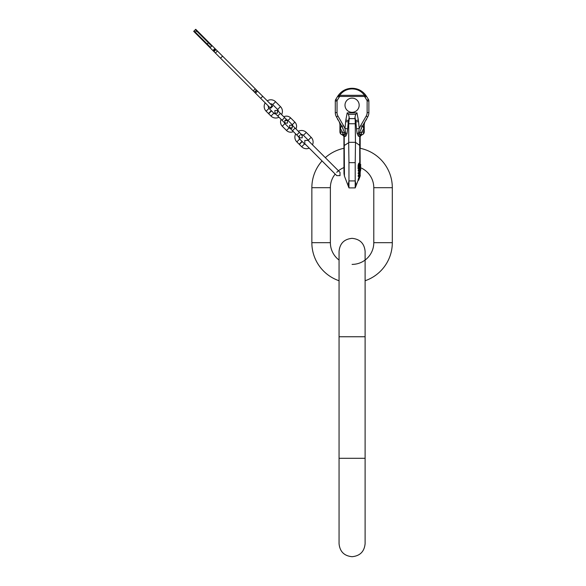 <?xml version="1.0" encoding="UTF-8"?>
<svg xmlns="http://www.w3.org/2000/svg" width="586" height="586" viewBox="0 0 586 586"><rect width="100%" height="100%" fill="white"/><g stroke="black" fill="none" stroke-linecap="round" stroke-linejoin="round"><path stroke-width="0.88" d="M352.083 264.389A21.704 21.704 0 0 0 373.787 242.685L373.787 187.696A21.704 21.704 0 0 0 360.558 167.713M365.107 280.745A40.229 40.229 0 0 0 392.312 242.685L392.312 187.696A40.229 40.229 0 0 0 360.185 148.295L360.185 137.395A2.893 2.871 0 0 1 362.155 134.67L362.214 134.677A2.893 2.879 9.7 0 0 360.229 136.934A2.893 2.879 -170.3 0 0 360.229 136.941A2.893 2.879 -170.3 0 0 360.222 136.956M330.379 187.696L311.855 187.696A40.229 40.229 0 0 1 322.051 160.938L304.808 143.695L304.808 140.42L308.082 140.42L340.012 172.35L340.012 175.624L336.738 175.624L335.185 174.071A21.704 21.704 0 0 0 330.379 187.696L330.379 242.685A21.704 21.704 0 0 0 339.06 260.052M311.855 187.696L311.855 242.685A40.229 40.229 0 0 0 339.06 280.745M343.982 167.559A21.704 21.704 0 0 0 336.738 172.35M343.982 148.295A40.229 40.229 0 0 0 325.325 157.663M210.469 47.312L194.098 30.941L193.688 31.344L206.785 44.441L208.426 42.807L211.7 46.082M210.059 47.715L212.103 45.671L256.492 90.061L254.47 92.127L206.785 44.441M254.449 92.105L270.637 108.293L272.68 106.249L256.492 90.061L254.449 92.105M212.103 45.671L208.828 42.397L208.426 42.807L195.321 29.71L194.098 30.941L195.731 29.3L208.828 42.397M277.757 115.991L280.379 113.369L284.635 117.625L282.012 120.247L274.893 113.12L277.508 113.12L277.508 110.505L274.893 110.505L274.893 113.12L275.742 113.977A2.637 2.637 0 0 1 273.867 113.208L271.538 110.871L268.666 113.735L271.003 116.072A6.688 6.688 0 0 0 278.965 117.193L281.163 119.39A5.904 5.904 0 0 0 282.262 126.224L284.877 123.602A2.198 2.198 0 0 1 284.283 122.518M281.58 114.578A6.688 6.688 0 0 0 280.46 106.615L275.588 101.744A6.688 6.688 0 0 0 267.267 100.836M278.365 111.355A2.637 2.637 0 0 0 277.596 109.479L272.724 104.608A2.637 2.637 0 0 0 270.329 103.89M265.224 102.88A6.688 6.688 0 0 0 266.132 111.201L268.469 113.53L271.333 110.666L268.996 108.337L266.132 111.201M268.278 105.941A2.637 2.637 0 0 0 268.996 108.337M283.778 116.775A5.904 5.904 0 0 1 290.605 117.874L294.868 122.13A5.904 5.904 0 0 1 295.967 128.957L298.325 131.315A6.688 6.688 0 0 1 306.288 132.443L311.151 137.314A6.688 6.688 0 0 1 312.499 144.837M293.344 131.579A5.904 5.904 0 0 1 286.517 130.48L282.262 126.224M284.877 120.489L287.499 120.489L287.499 123.111L284.877 123.111L284.877 120.489A2.198 2.198 0 0 1 287.99 120.489L292.246 124.745A2.198 2.198 0 0 1 292.839 125.829M292.246 127.858L292.246 125.236L289.623 125.236L289.623 127.858L292.246 127.858A2.198 2.198 0 0 1 289.132 127.858L284.877 123.602M305.68 144.566A2.637 2.637 0 0 1 304.566 143.9L302.23 141.57L299.365 144.434L301.702 146.764A6.688 6.688 0 0 0 309.225 148.112M308.954 141.292A2.637 2.637 0 0 0 308.287 140.179L303.416 135.307A2.637 2.637 0 0 0 301.541 134.538L302.23 135.227L300.625 134.707M295.703 133.938A6.688 6.688 0 0 0 296.831 141.9L299.16 144.229L302.024 141.365L299.695 139.029L296.831 141.9M299.695 135.307A2.637 2.637 0 0 0 299.695 139.029M338.657 120.723L338.767 120.914A8.68 8.68 -30 0 1 339.931 125.258L339.931 131.931A2.893 2.893 0 0 0 341.968 134.692L342.012 134.67A2.893 2.871 180 0 1 343.982 137.395L343.982 137.014A2.893 2.798 180 0 0 342.466 134.553L345.242 134.333L345.608 133.073L344.956 128.554L345.821 120.064L348.524 120.584L349.19 117.105L348.399 114.321L347.198 112.878L356.969 112.878L355.768 114.321L348.399 114.321M344.707 132.905L345.608 133.073A2.893 0.549 -170.6 0 1 347.022 133.615L347.659 128.803L344.956 128.554L343.484 125.616L341.982 126.488L336.459 116.922A8.68 8.68 0 0 1 335.295 112.585L335.295 100.975A2.893 2.893 0 0 1 335.734 99.444L337.704 96.28A16.928 16.928 0 0 1 338.261 95.437A1.736 0.982 35.3 0 1 339.682 95.32L364.492 95.32C361.35 91.13 357.211 88.991 352.083 88.904C346.956 88.991 342.817 91.13 339.682 95.32L339.682 96.441A15.192 15.192 0 0 0 339.177 97.195L337.704 96.28L335.551 99.788M360.185 143.68L360.185 137.014A2.893 2.798 0 0 1 361.701 134.553L358.925 134.333L358.559 133.073L359.211 128.554L360.683 125.616L362.185 126.488L367.708 116.922A8.68 8.68 0 0 0 368.872 112.585L368.872 100.975A2.893 2.893 0 0 0 368.433 99.444L368.616 99.788M360.185 165.201L359.958 136.567A2.893 2.725 -49.6 0 1 360.961 134.333A2.893 2.417 -99 0 0 361.591 132.275L359.372 133.256L358.925 134.333A2.893 2.71 -92.8 0 0 358.449 136.245L357.145 133.615L356.508 128.803L359.211 128.554L358.566 121.624L358.346 120.064L355.643 120.584L354.977 117.105L355.768 114.321M352.083 112.307A7.091 7.091 0 0 1 344.993 105.216A7.091 7.091 0 0 1 352.083 98.126A7.091 7.091 0 0 1 359.174 105.216A7.091 7.091 0 0 1 352.083 112.307M349.19 117.105L349.19 118.614L354.977 118.614L354.977 117.105M355.453 123.756L348.714 123.756L348.714 142.325L355.453 142.325L355.211 120.159L355.863 121.873L358.566 121.624M349.19 118.614L348.714 123.756M354.977 118.614L355.211 120.159M338.767 120.921L338.767 120.914A8.68 8.68 -30 0 1 339.931 125.258A8.68 8.68 0 0 0 339.88 124.349A8.68 8.68 0 0 1 339.931 125.258L340.393 131.931L342.583 132.275A2.893 2.417 -81 0 0 343.206 134.333A2.893 2.725 -130.4 0 1 344.209 136.567L343.982 145.987A6.944 1.677 0 0 1 344.443 145.387L348.677 142.713L348.956 162.659L355.211 162.659L355.211 187.894L348.956 187.894L348.956 180.92L355.211 180.92L355.892 184.268M348.677 142.713L348.714 142.325M360.185 145.987A6.944 1.677 180 0 0 359.723 145.387L355.453 142.325M355.49 142.713L355.211 162.659M348.956 162.659L348.956 180.92L348.274 184.268M365.759 95.232L364.404 93.599M363.62 92.822L362.807 92.112M361.943 91.445L361.452 91.108M360.661 90.618L358.852 89.695M358.339 89.482L357.768 89.27M356.735 88.933L355.526 88.633M354.384 88.442L353.248 88.325M352.113 88.281L352.083 88.281C346.37 88.383 341.763 90.764 338.261 95.437L339.682 96.441L364.492 96.441L364.492 95.32A1.736 0.982 144.7 0 1 365.906 95.437L364.492 96.441A15.192 15.192 0 0 1 364.99 97.195L366.462 96.28L368.433 99.444L366.462 96.28A16.928 16.928 0 0 0 365.906 95.437C362.404 90.764 357.797 88.383 352.083 88.281L350.113 88.398M338.408 95.232L339.763 93.599M340.547 92.822L341.36 92.112M342.231 91.445L342.715 91.108M343.506 90.618L345.315 89.695M345.828 89.482L346.399 89.27M347.432 88.933L348.648 88.633M349.783 88.442L350.919 88.325M352.054 88.281L352.083 88.904M339.14 94.295L340.884 92.515L345.623 89.563M347.981 88.786L348.575 88.647M350.216 88.383L353.951 88.383M355.592 88.647L356.185 88.786M358.544 89.563L363.283 92.515M343.674 134.289A2.893 2.688 -107.3 0 1 344.443 136.457L345.718 136.245A2.893 2.71 -87.2 0 0 345.242 134.333L341.982 126.488M345.601 121.624L348.304 121.873L348.956 120.159M345.718 136.245L347.022 133.615M342.62 127.645L343.022 128.451M337.038 112.585L335.295 112.585L335.317 113.157A8.68 8.68 0 0 0 335.375 113.728L335.463 114.27A8.68 8.68 0 0 0 335.58 114.783L335.719 115.252A8.68 8.68 0 0 0 335.873 115.698L336.247 116.526A8.68 8.68 0 0 0 336.459 116.922L337.968 116.057A6.944 6.944 0 0 1 337.038 112.585L337.038 100.975A1.157 1.157 0 0 1 337.206 100.367L339.177 97.195M335.324 100.58L335.295 100.975L337.038 100.975M368.843 100.58L368.872 100.975L367.136 100.975A1.157 1.157 0 0 0 366.961 100.367L364.99 97.195M339.851 124.086L339.909 124.679M364.316 124.086L364.258 124.679M339.082 121.47L339.712 122.555M343.594 135.974A2.893 2.893 107.2 0 0 341.968 134.692C343.682 135.849 344.341 136.597 343.938 136.934A2.893 2.879 170.3 0 0 341.953 134.677A2.893 2.417 -81 0 1 340.393 131.931L339.931 131.931M344.209 136.567L344.443 176.122L343.982 173.639L343.938 136.934M340.634 124.151A8.68 5.296 -30 0 1 340.393 128.488L342.583 132.275L344.795 133.256M360.185 141.46L360.185 139.358M360.185 172.357L360.185 173.639L360.185 172.357M360.302 175.236L359.621 175.61L360.112 175.61L358.757 179.484L360.112 175.61M360.295 168.065L360.06 168.922M360.185 173.515L360.178 173.961M360.134 174.95L360.163 174.254M360.185 176.034L358.61 180.261L360.126 176.034M359.02 179.257L358.8 179.756L358.976 179.235M359.137 178.54L360.2 175.646L358.998 178.54M359.723 171.866L358.09 176.1L358.537 176.606L360.705 169.991L358.515 173.244L360.764 168.936L360.302 171.566M358.537 176.606L360.302 172.05M358.551 170.709L360.764 165.992L360.302 168.255L358.551 171.346L358.119 170.709L358.551 171.346M360.302 165.648L359.987 166.087L359.914 163.333L359.482 163.011L359.086 163.435L358.493 168.841L360.302 166.358L360.764 164.461L360.302 166.358M359.643 166.556L358.793 167.713L359.284 163.941L359.643 166.556L358.376 167.713M359.738 175.917L359.064 176.386L359.548 176.73L359.738 175.917L359.65 176.708M358.368 179.477L358.119 180.261L358.61 180.261M359.159 176.708L358.119 179.697L358.647 179.697M360.764 168.936L360.185 169.098L360.185 168.46L359.723 170.614L358.061 173.244L358.544 173.749M360.185 165.992L358.119 170.709M359.482 163.011L358.691 163.435L358.156 165.193L358.068 168.841L358.493 168.841M359.181 163.919L359.225 166.556M360.58 135.974A2.893 2.893 72.8 0 1 362.199 134.692L362.199 134.692A2.893 2.893 0 0 0 364.243 131.931L364.243 125.258L363.774 128.488L363.774 131.931L364.243 131.931M360.764 164.461L360.185 164.461L359.723 165.867M358.09 176.1L358.559 176.1M358.061 173.244L358.515 173.244M358.918 163.12L359.306 163.12M358.691 163.435L359.086 163.435M358.529 163.787L358.918 163.787M358.317 164.468L358.713 164.468M358.156 165.193L358.559 165.193M358.112 165.889L358.515 165.889M359.958 136.567L358.449 136.245M360.493 134.289A2.893 2.688 -72.7 0 0 359.723 136.457L359.723 163.069M359.46 132.905L358.559 133.073A2.893 0.549 -9.4 0 0 357.145 133.615M359.372 133.256L362.185 126.488M367.136 112.585L368.872 112.585L368.85 113.157A8.68 8.68 0 0 1 368.792 113.728L368.704 114.27A8.68 8.68 0 0 1 368.587 114.783L368.448 115.252A8.68 8.68 0 0 1 368.294 115.698L367.92 116.526A8.68 8.68 0 0 1 367.708 116.922L366.206 116.057A6.944 6.944 0 0 0 367.136 112.585L367.136 100.975M361.555 127.645L361.152 128.451M365.085 121.47L364.455 122.555M363.628 123.99L363.54 124.144A8.68 5.296 -150 0 0 363.774 128.488L361.591 132.275L363.774 131.931A2.893 2.417 -99 0 1 362.214 134.677L362.199 134.692C360.493 135.849 359.833 136.597 360.229 136.934L360.185 137.395M364.272 124.503L364.287 124.335A8.68 8.68 0 0 0 364.243 125.258A8.68 8.68 -150 0 1 365.4 120.914A8.68 8.68 -150 0 0 364.243 125.258A8.68 8.68 0 0 1 364.287 124.349L364.331 123.99M359.738 175.375L360.229 175.375M358.822 177.573L359.313 177.573M358.632 178.071L359.123 178.071M358.522 178.378L359.013 178.378M358.376 178.796L358.866 178.796M358.266 179.133L358.757 179.133M358.156 179.499L358.647 179.499M358.119 179.697L358.61 179.697M358.222 179.895L358.72 179.895M358.149 180.107L358.647 180.107M358.119 180.239L358.61 180.239M359.064 176.386L359.548 176.386M359.247 164.212L359.65 164.212M365.107 458.296L339.06 458.296L339.06 543.676C339.836 551.587 344.172 555.931 352.083 556.7C359.994 555.931 364.338 551.587 365.107 543.676L365.107 336.745L339.06 336.745L339.06 251.365C339.836 243.454 344.172 239.117 352.083 238.341C359.994 239.117 364.338 243.454 365.107 251.365L365.107 336.745M373.787 187.696L392.312 187.696M373.787 242.685L392.312 242.685M330.379 242.685L311.855 242.685M195.321 32.164L196.552 30.941M212.886 50.55L214.93 48.499M213.472 51.129L215.516 49.085M213.985 51.641L216.029 49.598M215.377 53.033L217.421 50.989M220.534 58.19L222.577 56.146M255.276 88.845L253.233 90.889M254.734 92.39L256.778 90.347M255.511 93.167L257.554 91.123M260.667 98.323L262.711 96.28M270.131 107.795L272.182 105.744M273.867 113.208L271.003 116.072M277.596 109.479L280.46 106.615M272.724 104.608L275.588 101.744M299.365 132.363L302.23 135.227L302.23 137.842L299.614 137.842L296.75 134.978L299.365 132.363L292.246 125.236M296.75 134.978L292.487 130.722L295.11 128.107M286.517 130.48L289.132 127.858M294.868 122.13L292.246 124.745M290.605 117.874L287.99 120.489M304.566 143.9L301.702 146.764M308.287 140.179L311.151 137.314M303.416 135.307L306.288 132.443M347.198 112.878L345.821 120.064M343.484 125.616L337.968 116.057M360.683 125.616L366.206 116.057M356.969 112.878L358.346 120.064M366.462 96.28A16.928 16.928 0 0 0 365.906 95.437M337.704 96.28A16.928 16.928 0 0 1 338.261 95.437M337.206 100.367L335.734 99.444M347.659 128.803L348.304 121.873L348.831 121.346M342.568 132.246L340.393 128.488M359.723 173.544L359.723 175.397M360.302 170.958L360.302 170.423M360.302 168.255L360.302 167.603M359.723 169.273L359.723 170.614M359.723 167.149L359.723 167.86M356.508 128.803L355.863 121.873L355.336 121.346M366.961 100.367L368.433 99.444M361.606 132.246L363.774 128.488M339.06 336.745L339.06 458.296M320.776 159.663L336.738 175.624M299.094 136.238L299.614 137.842L298.926 137.153M290.216 128.451L292.487 130.722M282.012 120.247L284.877 123.111M284.635 117.625L286.906 119.896M280.379 113.369L277.508 110.505M365.019 94.287L363.935 93.123M359.343 89.922L357.9 89.314M355.966 88.735L354.515 88.457M354.127 88.405L353.585 88.347M347.513 88.911L344.986 89.841M343.22 90.786L342.063 91.57M344.443 176.122L348.956 187.894M340.041 123.133L339.616 122.386M339.594 122.342L338.833 121.038M338.767 120.914L337.551 119.288M341.968 134.692L342.37 134.787L341.968 134.692M343.982 137.395L343.982 173.639M360.016 175.163L360.185 173.639M358.141 180.261L355.211 187.894M366.616 119.288L365.408 120.914M365.173 121.309L364.939 121.72M364.924 121.742L364.573 122.349M364.551 122.386L364.126 123.126"/></g></svg>
